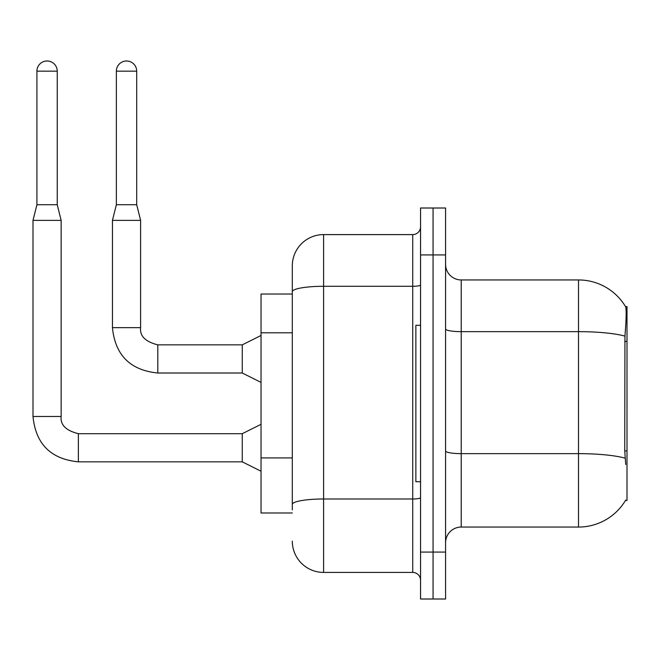 <?xml version="1.0" encoding="UTF-8"?>
<svg xmlns="http://www.w3.org/2000/svg" width="660" height="660" viewBox="0 0 660 660"><rect width="100%" height="100%" fill="white"/><g stroke="black" fill="none" stroke-linecap="round" stroke-linejoin="round"><path stroke-width="0.99" d="M625.738 464.5L624.731 450.912L624.954 336.121C626.307 319.11 626.521 309.317 625.581 306.735L627 306.537L627 500.478L625.465 500.478L625.738 500.008A54.739 54.739 0 0 1 578.515 527.059L461.216 527.059A15.642 15.642 0 0 0 445.574 542.702M292.306 294.03L261.03 294.03L261.03 512.985L292.306 512.985M433.067 552.082L433.067 599.008L445.574 599.008L445.574 552.082L433.067 552.082L433.067 599.008L420.552 599.008L420.552 552.082L433.067 552.082L433.067 254.925L433.067 552.082M420.552 552.082L420.552 208.007L433.067 208.007L433.067 254.925L433.067 208.007L445.574 208.007L445.574 552.082M624.954 336.121A54.739 9.504 180 0 0 578.515 331.65L578.515 279.955A54.739 54.739 0 0 1 625.581 306.735A54.739 54.739 0 0 0 578.515 279.955L461.216 279.955A15.642 15.642 0 0 1 445.574 264.313A15.642 15.642 0 0 0 461.216 279.955L461.216 527.059M292.306 509.858L292.306 468.864M292.306 321.849L292.306 265.873A31.276 31.276 0 0 1 323.59 234.597L323.59 572.418L412.731 572.418L412.731 234.597A7.821 7.821 0 0 0 420.552 226.776M323.59 234.597L412.731 234.597M420.552 497.64A7.821 1.361 0 0 1 412.731 498.993L323.59 498.993A31.276 5.428 180 0 0 292.306 504.43L292.306 291.728A31.276 5.428 180 0 1 323.59 286.291L412.731 286.291A7.821 1.361 0 0 0 420.552 284.938M292.306 265.873L292.306 283.082M420.552 580.239A7.821 7.821 0 0 0 412.731 572.418M323.59 572.418A31.276 31.276 0 0 1 292.306 541.134M420.552 325.306L415.866 325.306L415.866 481.709L420.552 481.709M57.238 204.724L36.91 204.724L36.91 71.165A10.164 10.164 0 0 1 47.075 60.992A10.164 10.164 0 0 1 57.238 71.165L57.238 204.724L61.149 220.366L61.149 416.485C60.209 424.834 65.942 430.567 78.358 433.694L78.358 461.818C50.836 459.121 35.722 444.007 33 416.485L33 220.366L61.149 220.366M261.03 471.223L242.261 461.843L242.261 433.694L261.03 424.306M136.694 204.724L116.358 204.724L116.358 71.165A10.164 10.164 0 0 1 126.522 60.992A10.164 10.164 0 0 1 136.694 71.165L136.694 204.724L140.605 220.366L140.605 327.657C139.656 335.998 145.39 341.731 157.806 344.858L157.806 344.883M261.03 382.396L242.261 373.007L242.261 344.858L261.03 335.478M242.261 373.007L157.806 373.007C130.292 370.293 115.17 355.171 112.448 327.657C115.17 355.171 130.292 370.293 157.806 373.007C130.292 370.293 115.17 355.171 112.448 327.657C115.17 355.171 130.292 370.293 157.806 373.007C130.292 370.293 115.17 355.171 112.448 327.657C115.17 355.171 130.292 370.293 157.806 373.007C130.292 370.293 115.17 355.171 112.448 327.657C115.17 355.171 130.292 370.293 157.806 373.007C130.292 370.293 115.17 355.171 112.448 327.657C115.17 355.171 130.292 370.293 157.806 373.007C130.292 370.293 115.17 355.171 112.448 327.657C115.17 355.171 130.292 370.293 157.806 373.007C130.292 370.293 115.17 355.171 112.448 327.657C115.17 355.171 130.292 370.293 157.806 373.007C130.292 370.293 115.17 355.171 112.448 327.657C115.17 355.171 130.292 370.293 157.806 373.007C130.292 370.293 115.17 355.171 112.448 327.657C115.17 355.171 130.292 370.293 157.806 373.007L157.806 344.858C145.39 341.731 139.656 335.998 140.605 327.657L112.448 327.657L112.448 220.366L140.605 220.366M627 450.912L624.731 450.912M627 341.435L624.731 341.435M292.306 332.797L261.03 332.797M292.306 457.916L261.03 457.916M578.515 527.059L578.515 331.65L461.216 331.65A15.642 2.714 0 0 1 445.574 328.936M625.127 458.164A54.739 9.504 180 0 0 578.515 453.643L461.216 453.643A15.642 2.714 -0 0 1 445.574 450.92M445.574 254.925L420.552 254.925M242.261 461.843L78.358 461.843C50.836 459.121 35.722 444.007 33 416.485C35.722 444.007 50.836 459.121 78.358 461.843C50.836 459.121 35.722 444.007 33 416.485C35.722 444.007 50.836 459.121 78.358 461.843C50.836 459.121 35.722 444.007 33 416.485C35.722 444.007 50.836 459.121 78.358 461.843C50.836 459.121 35.722 444.007 33 416.485C35.722 444.007 50.836 459.121 78.358 461.843C50.836 459.121 35.722 444.007 33 416.485C35.722 444.007 50.836 459.121 78.358 461.843C50.836 459.121 35.722 444.007 33 416.485C35.722 444.007 50.836 459.121 78.358 461.843C50.836 459.121 35.722 444.007 33 416.485C35.722 444.007 50.836 459.121 78.358 461.843C50.836 459.121 35.722 444.007 33 416.485C35.722 444.007 50.836 459.121 78.358 461.843C50.836 459.121 35.722 444.007 33 416.485L61.149 416.485C60.209 424.834 65.942 430.567 78.358 433.694C65.942 430.567 60.209 424.834 61.149 416.485C60.209 424.834 65.942 430.567 78.358 433.694C65.942 430.567 60.209 424.834 61.149 416.485C60.209 424.834 65.942 430.567 78.358 433.694C65.942 430.567 60.209 424.834 61.149 416.485C60.209 424.834 65.942 430.567 78.358 433.694C65.942 430.567 60.209 424.834 61.149 416.485C60.209 424.834 65.942 430.567 78.358 433.694C65.942 430.567 60.209 424.834 61.149 416.485C60.209 424.834 65.942 430.567 78.358 433.694C65.942 430.567 60.209 424.834 61.149 416.485C60.209 424.834 65.942 430.567 78.358 433.694C65.942 430.567 60.209 424.834 61.149 416.485C60.209 424.834 65.942 430.567 78.358 433.694C65.942 430.567 60.209 424.834 61.149 416.485C60.209 424.834 65.942 430.567 78.358 433.694C65.942 430.567 60.209 424.834 61.149 416.485M36.91 71.165L57.238 71.165M116.358 71.165L136.694 71.165M157.806 344.858C145.39 341.731 139.656 335.998 140.605 327.657C139.656 335.998 145.39 341.731 157.806 344.858C145.39 341.731 139.656 335.998 140.605 327.657C139.656 335.998 145.39 341.731 157.806 344.858C145.39 341.731 139.656 335.998 140.605 327.657C139.656 335.998 145.39 341.731 157.806 344.858C145.39 341.731 139.656 335.998 140.605 327.657C139.656 335.998 145.39 341.731 157.806 344.858C145.39 341.731 139.656 335.998 140.605 327.657C139.656 335.998 145.39 341.731 157.806 344.858C145.39 341.731 139.656 335.998 140.605 327.657C139.656 335.998 145.39 341.731 157.806 344.858C145.39 341.731 139.656 335.998 140.605 327.657C139.656 335.998 145.39 341.731 157.806 344.858C145.39 341.731 139.656 335.998 140.605 327.657C139.656 335.998 145.39 341.731 157.806 344.858L242.261 344.858M242.261 433.694L78.358 433.694M33 416.485C35.722 444.007 50.836 459.121 78.358 461.843M36.91 204.724L33 220.366M116.358 204.724L112.448 220.366"/></g></svg>
